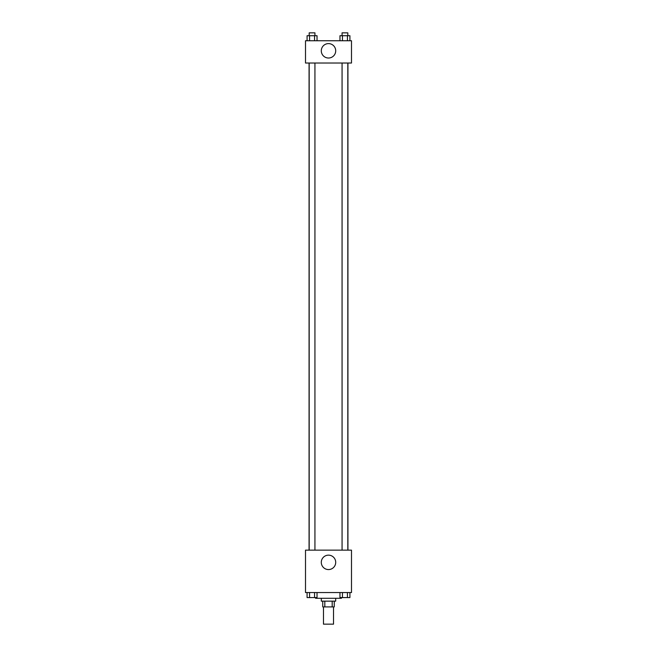 <?xml version="1.0" encoding="UTF-8"?>
<svg xmlns="http://www.w3.org/2000/svg" width="657" height="657" viewBox="0 0 657 657"><rect width="100%" height="100%" fill="white"/><g stroke="black" fill="none" stroke-linecap="round" stroke-linejoin="round"><path stroke-width="0.99" d="M323.474 606.904L323.474 624.15L333.526 624.15L333.526 606.904M332.187 601.155L332.187 606.904L322.751 606.904L322.751 601.155M332.187 606.904L334.249 606.904L334.249 601.155M335.686 598.289L335.686 601.155L321.314 601.155L321.314 598.289M324.813 601.155L324.813 606.904M315.565 597.566L315.565 598.289L341.435 598.289L341.435 597.566M351.495 592.54L305.505 592.54L305.505 550.147L351.495 550.147L351.495 592.54M328.5 569.57A7.211 7.211 0 0 1 322.258 558.754A7.211 7.211 0 0 1 334.742 558.754A7.211 7.211 0 0 1 328.5 569.57M347.931 63.023L347.931 550.147M342.067 550.147L342.067 63.023M314.933 63.023L314.933 550.147M351.495 63.023L305.505 63.023L305.505 40.75L351.495 40.75L351.495 63.023M335.711 50.811A7.211 7.211 0 0 1 324.895 57.052A7.211 7.211 0 0 1 324.895 44.569A7.211 7.211 0 0 1 335.711 50.811M349.918 40.75L349.918 35.724L339.965 35.724L339.965 40.75M347.43 35.724L347.43 40.75M342.453 35.724L342.453 40.75M342.067 35.724L342.067 32.85L347.816 32.85L347.816 35.724M317.035 40.75L317.035 35.724L307.082 35.724L307.082 40.75M314.547 35.724L314.547 40.75M309.57 35.724L309.57 40.75M309.184 35.724L309.184 32.85L314.933 32.85L314.933 35.724M349.918 592.54L349.918 597.566L339.965 597.566L339.965 592.54M347.43 592.54L347.43 597.566M342.453 592.54L342.453 597.566M347.816 597.566L342.067 597.591M317.035 592.54L317.035 597.566L307.082 597.566L307.082 592.54M314.547 592.54L314.547 597.566M309.57 592.54L309.57 597.566M314.933 597.566L309.184 597.591M309.069 63.023L309.069 550.147M347.816 550.147L347.816 63.023M309.184 63.023L309.184 550.147"/></g></svg>

